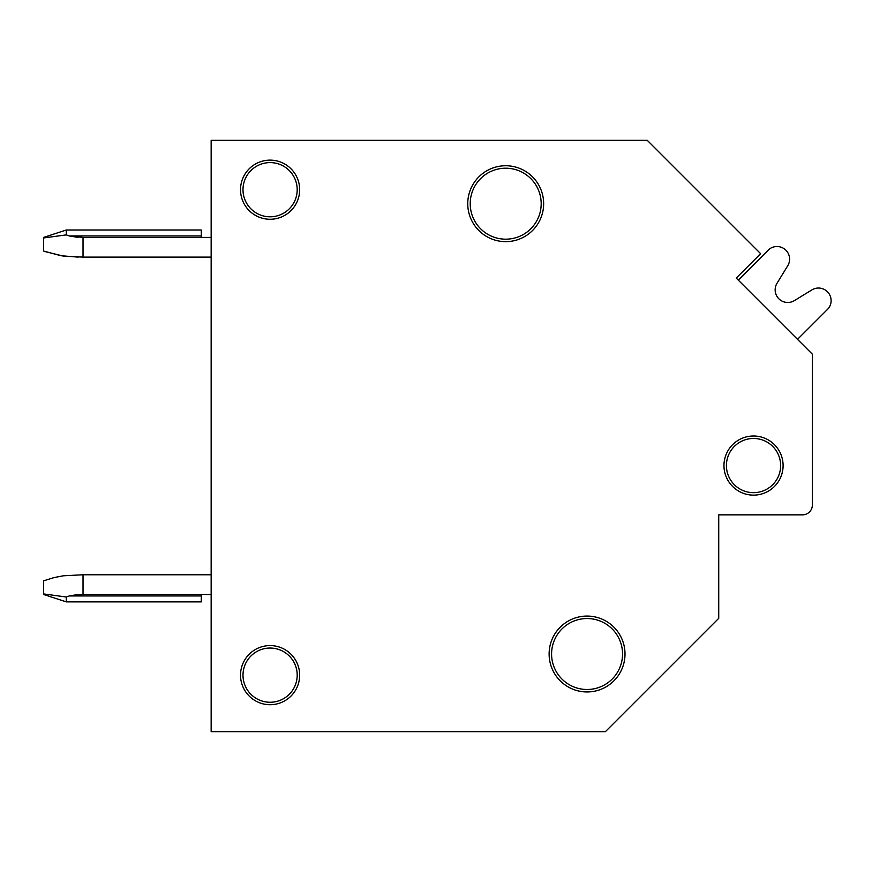 <?xml version="1.0" encoding="UTF-8"?>
<svg xmlns="http://www.w3.org/2000/svg" width="872" height="872" viewBox="0 0 872 872"><rect width="100%" height="100%" fill="white"/><g stroke="black" fill="none" stroke-linecap="round" stroke-linejoin="round"><path stroke-width="1.31" d="M587.063 689.49A35.48 35.48 0 0 0 622.543 654.011A35.48 35.48 0 0 0 587.063 618.531A35.48 35.48 0 0 0 551.584 654.011A35.48 35.48 0 0 0 587.063 689.49M718.735 528.399L718.735 514.851L718.735 528.399L718.735 514.851L718.735 528.399L718.735 514.851L802.513 514.851A9.854 9.854 0 0 0 812.366 504.997L812.366 354.196L736.23 278.059L760.624 253.665L647.275 140.327L211.155 140.327L211.155 731.673L605.397 731.673L718.735 618.335L718.735 514.851L802.513 514.851M270.091 216.801A27.108 27.108 0 0 1 242.994 189.704A27.108 27.108 0 0 1 270.091 162.595A27.108 27.108 0 0 1 297.199 189.704A27.108 27.108 0 0 1 270.091 216.801M270.091 702.254A27.108 27.108 0 0 1 242.994 675.157A27.108 27.108 0 0 1 270.091 648.049A27.108 27.108 0 0 1 297.199 675.157A27.108 27.108 0 0 1 270.091 702.254M753.528 492.669A27.108 27.108 0 0 1 726.42 465.572A27.108 27.108 0 0 1 753.528 438.463A27.108 27.108 0 0 1 780.636 465.572A27.108 27.108 0 0 1 753.528 492.669M505.695 239.179A35.48 35.48 0 0 0 541.185 203.699A35.48 35.48 0 0 0 505.695 168.209A35.48 35.48 0 0 0 470.215 203.699A35.48 35.48 0 0 0 505.695 239.179M211.155 237.413L83.025 237.413L83.025 257.12L211.155 257.12M43.6 251.049L60.953 255.725L78.099 257.12L60.953 255.725L43.6 251.049L43.6 237.413L66.272 230.012L201.301 230.012L201.301 237.413M83.025 237.413L69.226 235.93L78.099 237.413M45.573 251.703L63.34 256.096L83.025 257.12M43.6 237.958L66.272 234.895L66.272 230.012M66.272 234.895L69.226 235.93L201.301 235.93M78.099 594.486L69.226 595.958L83.025 594.486L83.025 574.768L211.155 574.768M83.025 594.486L211.155 594.486M201.29 594.486L201.29 595.958L69.226 595.958L66.272 597.004L66.272 601.876L43.6 594.486L43.6 580.839L54.053 577.58L63.34 575.793L83.025 574.768M201.29 601.876L66.272 601.876L201.29 601.876L201.29 595.958M66.272 597.004L43.6 593.93M797.52 339.35L828.4 308.481A12.622 12.622 0 0 0 811.897 289.896L794.359 300.633A12.622 12.622 0 0 1 777.007 283.28L787.743 265.742A12.622 12.622 0 0 0 769.159 249.239L738.29 280.119M753.528 495.133A29.572 29.572 0 0 1 723.956 465.572A29.572 29.572 0 0 1 753.528 436A29.572 29.572 0 0 1 783.1 465.572A29.572 29.572 0 0 1 753.528 495.133M505.695 241.642A37.943 37.943 0 0 1 467.752 203.699A37.943 37.943 0 0 1 505.695 165.745A37.943 37.943 0 0 1 543.648 203.699A37.943 37.943 0 0 1 505.695 241.642M270.091 219.264A29.572 29.572 0 0 1 240.53 189.704A29.572 29.572 0 0 1 270.091 160.132A29.572 29.572 0 0 1 299.663 189.704A29.572 29.572 0 0 1 270.091 219.264M270.091 704.718A29.572 29.572 0 0 1 240.53 675.157A29.572 29.572 0 0 1 270.091 645.585A29.572 29.572 0 0 1 299.663 675.157A29.572 29.572 0 0 1 270.091 704.718M587.063 691.954A37.943 37.943 0 0 1 549.12 654.011A37.943 37.943 0 0 1 587.063 616.068A37.943 37.943 0 0 1 625.006 654.011A37.943 37.943 0 0 1 587.063 691.954M794.359 300.633A12.622 12.622 0 0 1 777.007 283.28L787.743 265.742L777.007 283.28A12.622 12.622 0 0 0 794.359 300.633A12.622 12.622 0 0 1 777.007 283.28A12.622 12.622 0 0 0 794.359 300.633"/></g></svg>
